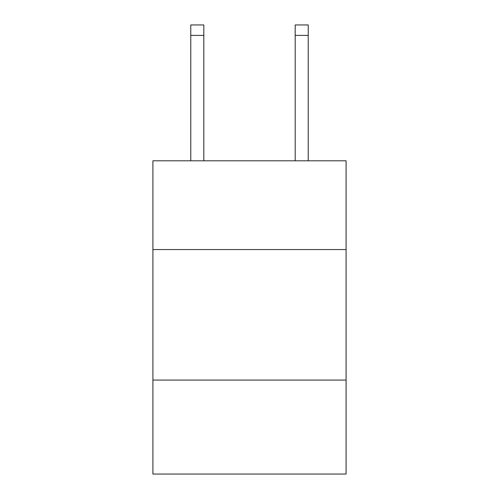 <?xml version="1.0" encoding="UTF-8"?>
<svg xmlns="http://www.w3.org/2000/svg" width="499" height="499" viewBox="0 0 499 499"><rect width="100%" height="100%" fill="white"/><g stroke="black" fill="none" stroke-linecap="round" stroke-linejoin="round"><path stroke-width="0.75" d="M346.088 249.55L346.088 160.797L152.912 160.797L152.912 249.55L346.088 249.55L346.088 474.05L152.912 474.05L152.912 249.55M346.088 380.076L152.912 380.076M203.817 160.797L203.817 35.392L190.768 35.392L190.768 24.95L203.817 24.95L203.817 35.392M190.768 160.797L190.768 35.392M308.232 160.797L308.232 24.95L295.183 24.95L295.183 160.797M295.183 35.392L308.232 35.392"/></g></svg>
